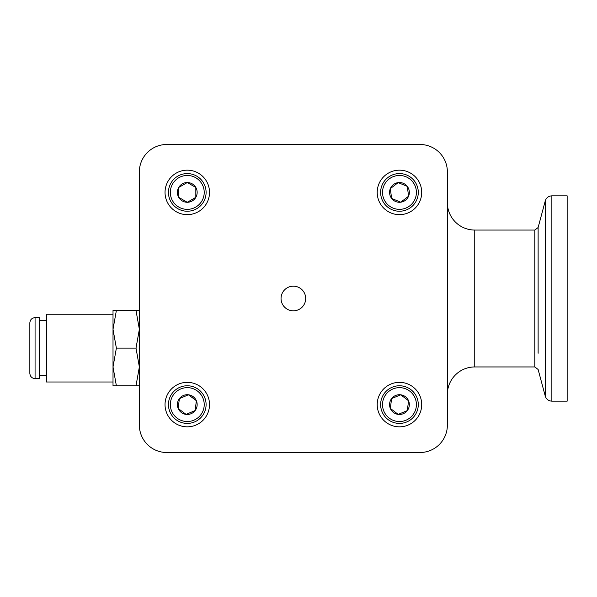 <?xml version="1.0" encoding="UTF-8"?>
<svg xmlns="http://www.w3.org/2000/svg" width="597" height="597" viewBox="0 0 597 597"><rect width="100%" height="100%" fill="white"/><g stroke="black" fill="none" stroke-linecap="round" stroke-linejoin="round"><path stroke-width="0.9" d="M35.066 317.634C31.895 317.94 30.156 319.679 29.85 322.843L29.85 373.401C30.156 376.565 31.895 378.304 35.066 378.617L39.409 378.617L39.409 317.634L35.066 317.634L35.066 378.617M113.012 314.246L46.365 314.246L46.365 382.005L113.012 382.005M116.378 348.126L113.012 329.298L113.012 385.766L116.378 385.766L113.012 366.946L116.378 348.126L136.004 348.126L139.362 366.946L136.004 385.766L139.362 385.766M116.378 385.766L136.004 385.766M116.378 310.477L113.012 310.477L113.012 329.298L116.378 310.477L136.004 310.477L139.362 329.298L136.004 348.126M139.362 310.477L136.004 310.477M416.258 406.758A16.94 16.94 0 0 0 401.624 387.789A16.94 16.94 0 0 0 382.655 402.423A16.94 16.94 0 0 0 397.289 421.392A16.94 16.94 0 0 0 416.258 406.758M380.789 402.184A18.82 18.82 0 0 1 401.863 385.923A18.82 18.82 0 0 1 418.124 406.997A18.82 18.82 0 0 1 397.05 423.258A18.82 18.82 0 0 1 380.789 402.184M390.341 408.393L398.192 414.393L407.311 410.587L408.572 400.788L400.721 394.796L391.602 398.595L390.341 408.393L398.192 414.393L407.311 410.587L408.572 400.788L400.721 394.796L391.602 398.595A9.88 9.88 0 0 0 398.192 414.393A9.88 9.88 0 0 0 408.572 400.788A9.88 9.88 0 0 0 391.602 398.595M416.258 190.219A16.94 16.94 0 0 0 397.274 175.608A16.94 16.94 0 0 0 382.662 194.6A16.94 16.94 0 0 0 401.647 209.204A16.94 16.94 0 0 0 416.258 190.219M380.789 194.838A18.82 18.82 0 0 1 397.027 173.742A18.82 18.82 0 0 1 418.124 189.98A18.82 18.82 0 0 1 401.885 211.077A18.82 18.82 0 0 1 380.789 194.838M391.61 198.413L400.736 202.204L408.579 196.204L407.303 186.406L398.184 182.615L390.334 188.615L391.61 198.413L400.736 202.204L408.579 196.204L407.303 186.406L398.184 182.615L390.334 188.615A9.88 9.88 0 0 0 400.736 202.204A9.88 9.88 0 0 0 407.303 186.406A9.88 9.88 0 0 0 390.334 188.615M204.099 406.587A16.94 16.94 0 0 0 189.271 387.766A16.94 16.94 0 0 0 170.451 402.594A16.94 16.94 0 0 0 185.279 421.415A16.94 16.94 0 0 0 204.099 406.587M168.585 402.371A18.82 18.82 0 0 1 189.495 385.901A18.82 18.82 0 0 1 205.965 406.811A18.82 18.82 0 0 1 185.055 423.28A18.82 18.82 0 0 1 168.585 402.371M178.197 408.49L186.107 414.4L195.189 410.505L196.353 400.691L188.443 394.781L179.361 398.677L178.197 408.49L186.107 414.4L195.189 410.505L196.353 400.691L188.443 394.781L179.361 398.677A9.88 9.88 0 0 0 186.107 414.4A9.88 9.88 0 0 0 196.353 400.691A9.88 9.88 0 0 0 179.361 398.677M139.362 329.298L139.362 425.124A27.38 27.38 0 0 0 166.742 452.504L419.989 452.504A27.38 27.38 0 0 0 447.369 425.124L447.369 171.876A27.38 27.38 0 0 0 419.989 144.496L166.742 144.496A27.38 27.38 0 0 0 139.362 171.876L139.362 366.946M204.219 192.406A16.94 16.94 0 0 0 187.279 175.466A16.94 16.94 0 0 0 170.332 192.406A16.94 16.94 0 0 0 187.279 209.353A16.94 16.94 0 0 0 204.219 192.406M168.451 192.406A18.82 18.82 0 0 1 187.279 173.585A18.82 18.82 0 0 1 206.099 192.406A18.82 18.82 0 0 1 187.279 211.234A18.82 18.82 0 0 1 168.451 192.406M178.719 197.346L187.279 202.286L195.831 197.346L195.831 187.473L187.279 182.533L178.719 187.473L178.719 197.346L187.279 202.286L195.831 197.346L195.831 187.473L187.279 182.533L178.719 187.473A9.88 9.88 0 0 0 187.279 202.286A9.88 9.88 0 0 0 195.831 187.473A9.88 9.88 0 0 0 178.719 187.473M293.366 310.821A12.321 12.321 0 0 0 305.686 298.5A12.321 12.321 0 0 0 293.366 286.179A12.321 12.321 0 0 0 281.045 298.5A12.321 12.321 0 0 0 293.366 310.821M187.279 214.651A22.246 22.246 0 0 0 209.517 192.406A22.246 22.246 0 0 0 187.279 170.167A22.246 22.246 0 0 0 165.033 192.406A22.246 22.246 0 0 0 187.279 214.651M399.46 426.833A22.246 22.246 0 0 0 421.706 404.594A22.246 22.246 0 0 0 399.46 382.349A22.246 22.246 0 0 0 377.214 404.594A22.246 22.246 0 0 0 399.46 426.833M187.279 426.833A22.246 22.246 0 0 0 209.517 404.594A22.246 22.246 0 0 0 187.279 382.349A22.246 22.246 0 0 0 165.033 404.594A22.246 22.246 0 0 0 187.279 426.833M399.46 214.651A22.246 22.246 0 0 0 421.706 192.406A22.246 22.246 0 0 0 399.46 170.167A22.246 22.246 0 0 0 377.214 192.406A22.246 22.246 0 0 0 399.46 214.651M288.232 452.504L298.5 452.504M447.369 425.124L447.369 171.876L447.369 425.124M298.5 144.496L288.232 144.496M447.369 202.674A27.38 27.38 0 0 0 474.749 230.054L474.749 366.946A27.38 27.38 0 0 0 447.369 394.326M551.867 195.831L567.15 195.831L567.15 401.169L551.867 401.169C548.524 400.968 546.322 399.274 545.255 396.095L545.255 200.905C546.322 197.726 548.524 196.032 551.867 195.831L551.867 401.169M474.749 366.946L534.822 366.946L534.822 230.054L538.128 227.517L538.128 353.26M538.128 243.74L538.128 227.517L545.255 200.905M39.409 375.565L46.365 375.565M39.409 320.679L46.365 320.679M534.822 366.946L538.128 369.483L545.255 396.095M474.749 230.054L534.822 230.054"/></g></svg>
